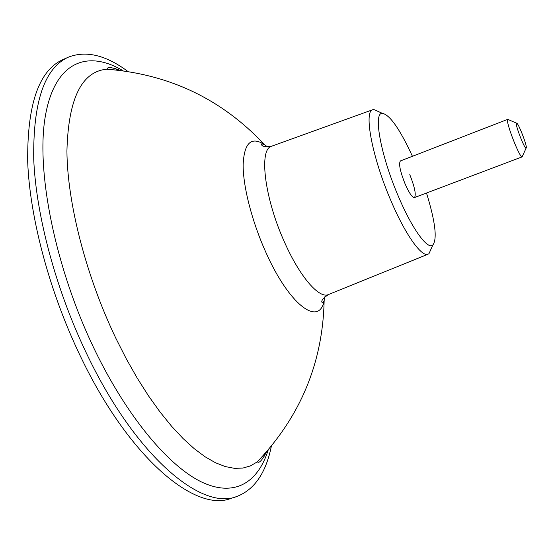 <?xml version="1.0" encoding="UTF-8"?>
<svg xmlns="http://www.w3.org/2000/svg" width="554" height="554" viewBox="0 0 554 554"><rect width="100%" height="100%" fill="white"/><g stroke="black" fill="none" stroke-linecap="round" stroke-linejoin="round"><path stroke-width="0.83" d="M412.432 156.29C399.87 129.082 389.843 114.761 382.343 113.328C372.87 112.323 380.847 156.069 398.645 197.002C412.252 229.079 427.591 249.986 432.792 245.09C437.418 239.023 435.319 221.662 426.497 193.021M431.455 248.109L428.976 253.684L428.076 254.196C421.691 257.381 405.466 234.834 391.186 201.296C372.357 158.112 363.521 111.333 372.759 109.706L373.77 109.484L379.338 111.977M324.9 296.702L324.145 300.711C319.194 326.985 289.354 305.289 265.83 252.257C251.98 221.572 242.998 186.421 243.144 164.746C244.134 142.932 251.197 136.173 264.334 144.483L267.575 146.962M264.812 453.795L264.064 456.51M271.377 446.129C265.934 473.04 254.341 489.854 236.6 496.571L230.97 498.392C195.694 512.665 129.858 458.934 81.251 357.96C50.005 293.724 29.888 218.601 27.7 162.01C27.07 104.602 38.822 70.455 62.969 59.576L68.371 57.166C86.071 50.317 105.925 55.095 127.939 71.487M236.6 496.571C201.67 510.74 136.166 456.794 87.574 355.62C56.342 291.266 36.114 216.053 33.739 159.455C32.915 102.04 44.459 67.948 68.371 57.166M115.564 68.641L117.94 70.171M265.865 452.604L257.146 461.96L250.38 465.928L242.784 468.082L234.397 468.331L225.277 466.572L215.492 462.749L205.118 456.801L194.267 448.712L183.049 438.512L171.588 426.241L160.03 411.996L148.534 395.909L137.247 378.147L126.34 358.93L115.973 338.501C85.939 275.934 67.256 202.716 66.923 150.986C68.315 98.751 81.597 71.494 106.783 69.215L119.519 70.351M409.787 174.628C414.773 187.259 416.331 194.911 414.44 197.577C412.287 197.639 409.184 193.111 405.126 183.99C400.085 171.214 398.52 163.534 400.417 160.951L507.824 119.311L508.586 119.706M516.376 123.403C515.483 125.8 524.583 149.026 526.078 148.195L526.3 147.856C527.055 145.016 517.699 121.444 516.494 123.154L516.376 123.403M522.498 156.041L522.131 156.858C519.825 158.292 506.072 123.223 507.568 119.712L507.824 119.311M271.779 146.159L271.571 146.235C258.621 149.137 264.5 198.408 284.673 242.52C299.859 276.813 319.18 298.918 328.363 294.576L328.57 294.493M268.24 449.869C258.102 482.333 234.868 497.568 201.968 482.181C169.157 466.62 127.586 417.661 95.004 350.474C55.137 268.406 35.781 170.971 45.303 116.326C54.784 61.321 87.629 49.431 123.113 70.794M382.343 113.328L373.77 109.484M428.076 254.196L328.363 294.576C322.414 298.71 320.496 301.501 322.601 302.955L324.145 300.711C322.795 362.78 300.462 416.525 257.153 461.953L258.42 462.265C260.172 462.327 262.887 458.844 266.564 451.815M372.759 109.706L271.571 146.235C264.383 147.135 261.086 146.339 261.682 143.846L264.334 144.483C221.877 99.187 169.358 74.097 106.783 69.215L107.524 68.135C108.792 66.916 113.134 67.699 120.564 70.476M432.792 245.09L428.976 253.684M526.078 148.195L522.131 156.858M522.193 156.844L414.44 197.577M516.494 123.154L507.769 119.345"/></g></svg>
